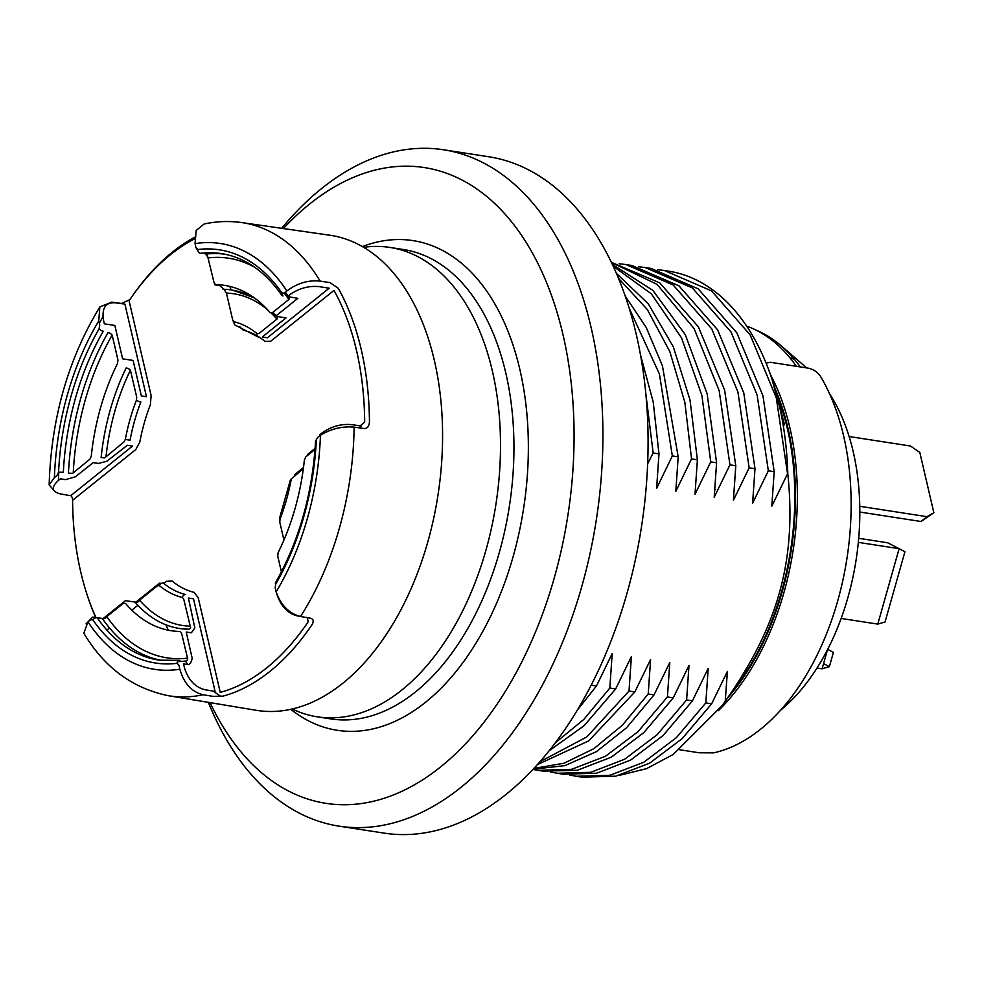 <?xml version="1.0" encoding="UTF-8"?>
<svg xmlns="http://www.w3.org/2000/svg" width="983" height="983" viewBox="0 0 983 983"><rect width="100%" height="100%" fill="white"/><g stroke="black" fill="none" stroke-linecap="round" stroke-linejoin="round"><path stroke-width="1.47" d="M443.591 149.772L488.772 156.764A342.195 207.499 98.8 0 1 528.461 169.801A342.195 207.499 -81.2 0 1 635.264 560.261A342.195 207.499 -81.2 0 1 384.144 833.117L338.963 826.138A342.195 207.499 -81.2 0 0 590.095 553.269A342.195 207.499 -81.2 0 0 483.28 162.822A342.195 207.499 -81.2 0 0 443.591 149.772A342.195 207.499 -81.2 0 0 281.679 228.314M208.347 702.341A342.195 207.499 -81.2 0 0 299.274 813.088A342.195 207.499 -81.2 0 0 338.963 826.138M210.03 702.624A321.674 195.052 -81.2 0 0 288.658 791.094A321.674 195.052 -81.2 0 0 554.289 577.832A321.674 195.052 -81.2 0 0 461.629 179.828A321.674 195.052 -81.2 0 0 283.374 228.548M616.402 273.397L648.276 303.784L673.318 346.839L690.005 399.934L697.389 459.811L695.006 494.314L710.746 461.875L716.595 462.784L714.199 497.287L729.939 464.848L719.163 390.656L694.072 328.506L656.988 284.345L611.389 262.424M539.974 761.727L586.814 736.931L629.009 691.024L634.858 691.921L588.657 740.912L537.406 764.614M612.335 264.415L652.847 290.378L685.311 334.724L707.133 393.814L716.595 462.784M710.746 461.875L701.887 395.436L681.563 337.943L651.25 293.757L613.195 266.233M629.009 691.024L631.405 656.521L615.665 688.96L584.099 725.712L549.239 750.68M533.916 768.423L564.021 763.226L593.855 748.677L622.276 725.307L648.215 693.998L650.599 659.495L634.858 691.921M648.215 693.998L654.064 694.895L626.613 727.715L596.46 751.626L564.869 765.646L533.204 769.185M729.939 464.848L735.788 465.758L733.404 500.261L749.144 467.822L737.926 391.971L711.741 328.9L673.146 284.959L625.925 264.55L619.204 263.751M611.328 262.289L659.79 282.895L698.385 326.835L724.569 389.907L735.788 465.758M532.97 769.443L537.848 770.328L571.528 769.345L605.43 756.283L637.93 731.757L667.42 696.959L669.804 662.456L654.064 694.895M543.034 771.139L577.34 770.254L611.217 757.217L643.767 732.679L673.269 697.869L667.42 696.959M749.144 467.822L754.993 468.719L752.609 503.222L768.337 470.783L757.119 394.945L730.947 331.873L692.339 287.921L645.118 267.523L638.409 266.725M625.925 264.55L631.762 265.459L678.983 285.856L717.59 329.809L743.775 392.881L754.993 468.719M557.042 773.302L590.685 772.319L624.574 759.281L657.123 734.743L686.613 699.933L692.462 700.842L662.972 735.64L630.484 760.154L596.57 773.216L562.89 774.211L550.443 772.024M768.337 470.783L774.186 471.693L771.802 506.196L787.543 473.757L776.324 397.918L750.14 334.847L711.545 290.894L664.324 270.497L657.615 269.686M645.118 267.523L650.967 268.42L698.188 288.83L736.795 332.782L762.968 395.842L774.186 471.693M569.612 774.997L576.247 776.275L609.927 775.28L643.828 762.218L676.329 737.705L705.819 702.906L708.202 668.403L692.462 700.842M787.543 473.757L787.788 473.794A256.649 155.621 98.8 0 0 771.888 378.824A256.649 155.621 98.8 0 0 668.465 271.136L664.324 270.497M705.819 702.906L711.667 703.803L682.177 738.614L649.677 763.127L615.776 776.189L582.096 777.172L576.247 776.275M619.413 775.354L646.531 768.657L673.232 754.452L722.087 705.659L725.233 701.235L727.408 671.377L711.667 703.803M771.888 378.824L784.545 424.914L774.911 387.929M686.613 699.933L688.997 665.43L673.269 697.869M625.176 295.969L646.224 327.499L662.431 365.811L678.184 456.837L675.8 491.34L691.54 458.901L684.856 402.354L669.853 351.644L647.33 309.534L618.479 278.312M691.54 458.901L697.389 459.811M555.37 742.792L583.841 719.396L609.816 688.051L615.665 688.96M640.498 354.924L653.216 402.072L658.991 453.876L656.607 488.379L672.335 455.94L678.184 456.837M591.201 685.176L596.46 685.987L577.353 710.095M672.335 455.94L659.433 374.081L629.12 307.986M609.816 688.051L612.2 653.548L596.46 685.987M647.65 463.829L653.142 452.966L658.991 453.876M653.142 452.966L645.757 393.102M775.169 388.69L781.325 407.171A215.584 130.727 98.8 0 1 781.559 591.668A215.584 130.727 98.8 0 1 738.688 682.829L722.087 705.659M725.233 701.235C751.59 664.004 769.578 628.039 779.212 593.363C789.582 557.287 792.433 517.439 787.788 473.794M746.675 326.159A215.584 130.727 98.8 0 1 757.389 330.792A215.584 130.727 98.8 0 1 796.377 366.315M727.998 697.537A216.629 131.353 -81.2 0 0 775.575 389.919M789.386 357.136A193.012 117.038 98.8 0 1 794.915 359.975M829.591 393.839A193.012 117.038 98.8 0 1 853.158 451.492A193.012 117.038 -81.2 0 1 780.662 710.119M800.248 366.905A213.987 129.756 -81.2 0 0 781.288 345.918A213.987 129.756 -81.2 0 0 762.648 333.188A213.987 129.756 -81.2 0 0 756.382 330.276M292.221 708.989A237.493 144.01 -81.2 0 0 317.325 716.828A237.493 144.01 -81.2 0 0 485.897 550.32A237.493 144.01 98.8 0 0 389.932 247.433A237.493 144.01 98.8 0 0 363.636 247.323M362.371 246.573A247.753 150.227 98.8 0 1 501.404 316.305A247.753 150.227 98.8 0 1 513.126 556.599A247.753 150.227 98.8 0 1 290.784 709.321M794.78 501.969L795.419 502.067M859.818 512.032L920.997 521.494L933.85 512.745L919.818 452.463L910.541 446.024L849.128 436.526M859.769 506.282L926.994 516.677L933.85 512.745M795.468 496.329L794.817 496.231M786.953 426.905L787.715 427.015M926.994 516.677L920.997 521.494M715.55 489.706A6.844 3.01 166.9 0 0 714.887 489.632M827.514 649.689L822.107 668.809L817.033 668.022M822.107 668.809L829.382 666.646L833.424 652.368L827.674 649.407M823.57 663.648L829.382 666.646M833.424 652.368L827.698 649.333M841.153 618.442L877.782 624.107L899.126 548.686L887.686 542.788L858.7 538.303M792.433 536.902L793.478 533.179M877.782 624.107L885.056 621.956L904.925 551.758L899.126 548.686L858.331 542.37M766.076 363.108L770.377 362.285L808.026 368.109C813.211 369.215 817.278 371.82 820.252 375.936A218.324 132.386 98.8 0 1 837.713 600.896A218.324 132.386 98.8 0 1 713.597 752.867L699.183 752.781L679.757 749.771M718.315 710.709A218.324 132.386 -81.2 0 0 770.451 374.646M320.126 281.101A239.397 145.165 -81.2 0 0 241.744 222.576L329.723 235.207A240.38 145.754 -81.2 0 1 427.802 541.916A240.38 145.754 98.8 0 1 256.219 710.291L168.548 695.743A239.397 145.165 -81.2 0 0 203.076 694.748L213.041 696.357L222.932 696.136A239.569 145.263 -81.2 0 0 312.164 624.5C313.97 621.084 313.368 618.995 310.37 618.209L300.54 616.488C289.223 613.625 281.089 605.43 276.125 591.913L275.166 587.809L275.719 584.123A3.416 1.462 -150 0 1 275.449 582.821C299.151 540.92 312.52 493.626 315.58 440.937L317.718 437.435L320.458 435.236C331.074 428.785 342.293 426.081 354.126 427.138L364.054 428.49C367.237 428.637 369.03 426.487 369.448 422.063A239.569 145.263 -81.2 0 0 338.324 288.363L330.104 282.649L320.126 281.101C308.257 279.909 297.185 283.202 286.876 290.98L284.136 293.18L281.888 292.86A3.416 2.298 145.3 0 0 281.765 295.219A3.416 2.298 145.3 0 0 283.018 295.944A205.631 124.694 -81.2 0 0 281.519 293.831M221.003 696.492A240.38 145.754 98.8 0 1 213.397 691.123M187.876 664.545A240.38 145.754 98.8 0 1 185.431 661.104M168.265 630.189A240.38 145.754 98.8 0 1 165.98 624.844M87.082 594.678A239.569 145.263 -81.2 0 0 95.646 617.496M71.169 495.321L73.049 499.917M129.793 299.668L121.56 303.464L111.657 302.125L99.848 306.942L98.755 320.925L99.701 325.029L99.148 328.727A3.416 1.462 30 0 0 103.264 331.222A205.631 124.694 -81.2 0 0 63.342 472.307L58.562 472.159L57.149 475.403L54.409 477.603L49.15 484.902L53.893 490.345M194.548 237.308A239.569 145.263 -81.2 0 0 133.553 294.298M168.548 695.743C132.558 688.358 104.321 667.518 83.825 633.224L88.003 621.87L90.743 619.671L92.98 619.99A3.416 2.298 -34.7 0 1 97.194 617.717A205.631 124.694 -81.2 0 0 159.492 660.171L179.336 660.355A3.416 2.679 83 0 0 177.063 663.328L178.881 665.11L179.84 669.214C183.919 683.443 191.673 691.946 203.076 694.748M222.367 253.921L222.318 253.737A205.631 124.694 -81.2 0 0 200.311 253.307A3.416 2.679 -97 0 1 197.816 249.51L195.986 247.728L195.039 243.624L196.182 230.44L204.169 223.989C216.752 221.286 229.272 220.819 241.744 222.576M178.82 660.478A205.631 124.694 -81.2 0 0 179.889 660.355A3.416 2.679 83 0 0 179.336 660.355M162.011 660.49A205.582 124.657 98.8 0 1 102.588 618.885A3.416 2.298 145.1 0 0 106.791 616.624L123.428 603.267L125.541 603.415A174.728 105.943 -81.2 0 0 179.926 631.455L181.572 633.236L187.704 658.917A3.416 2.679 -97 0 1 185.554 661.092A3.416 2.679 -97 0 1 184.988 661.08A205.582 124.657 98.8 0 1 177.53 661.645M112.148 335.092L117.96 360.011L117.53 363.464A174.728 105.943 -81.2 0 0 91.272 456.247L89.883 459.208L72.631 473.327L68.441 473.13A205.582 124.657 98.8 0 1 108.032 332.598A3.416 1.462 -150.1 0 1 112.148 335.092A202.154 122.58 -81.2 0 0 73.258 472.553M288.744 296.792A3.416 2.298 -34.9 0 1 289.002 297.075A3.416 2.298 -34.9 0 1 288.879 299.446L272.242 312.803L270.128 312.655A174.728 105.943 -81.2 0 0 215.756 284.615L214.11 282.821L207.818 257.116A3.416 2.679 83 0 0 205.361 254.155A205.582 124.657 98.8 0 1 224.861 254.204M284.972 292.504A205.582 124.657 98.8 0 1 287.761 296.35A3.416 2.298 -34.9 0 1 287.786 296.35M281.408 571.897L277.722 556.046L278.14 552.593A174.728 105.943 -81.2 0 0 304.398 459.811L305.787 456.862L315.051 449.415M139.549 600.158L157.513 585.733L159.406 585.647A3.416 2.556 -50.4 0 1 163.264 582.993A136.969 83.051 -81.2 0 0 185.689 594.555A3.416 2.716 103.7 0 0 182.396 597.504L183.76 599.261L190.616 627.682A3.416 2.716 -89.1 0 1 188.306 629.218A3.416 2.716 -89.1 0 1 188.036 629.194A171.251 103.842 98.8 0 1 180.073 628.555A171.251 103.842 98.8 0 1 135.482 602.604A3.416 2.421 139 0 0 139.549 600.158A167.823 101.765 -81.2 0 0 190.026 626.183M130.42 370.173L136.698 397.107L136.44 400.155A3.416 0.922 21.2 0 0 140.864 402.022A136.969 83.051 -81.2 0 0 130.039 440.273L125.345 439.376L124.03 441.871L104.665 457.894L101.126 457.513A171.251 103.842 98.8 0 1 126.168 367.937A3.416 1.241 -154 0 1 130.42 370.173A167.823 101.765 -81.2 0 0 106.053 456.296M276.813 316.465L276.764 316.403A3.416 2.421 -41 0 1 276.813 316.465A3.416 2.421 -41 0 1 276.923 319.119L258.947 333.544L257.067 333.63A3.416 2.556 129.6 0 0 257.571 336.678A3.416 2.556 129.6 0 0 258.541 337.108A136.969 83.051 -81.2 0 0 256.981 335.867M236.117 325.545A3.416 2.716 -76.3 0 1 235.957 325.508A3.416 2.716 -76.3 0 1 234.077 321.773L232.713 320.016L226.434 293.094L225.291 291.509A3.416 2.716 90.9 0 0 223.104 289.26A171.251 103.842 98.8 0 1 232.43 290.108A171.251 103.842 98.8 0 1 255.088 298.439M272.61 312.508A171.251 103.842 98.8 0 1 275.658 315.838A3.416 2.421 -41 0 1 275.965 315.912M283.94 540.036L279.774 522.182L280.02 519.122A3.416 0.922 -158.8 0 1 279.516 518.299L290.452 479.692L303.342 468.658M291.152 479.741L290.452 479.692M276.788 593.941C280.72 606.056 287.515 613.367 297.185 615.85L299.078 616.181M95.965 617.545A236.153 143.199 98.8 0 1 72.595 500.286L135.851 449.501L139.819 442.006A133.491 80.938 98.8 0 1 150.387 404.664L151.124 395.498L129.068 300.737A236.153 143.199 98.8 0 1 194.523 238.906M230.145 286.483L230.931 289.874M239.606 326.565L243.194 330.153A133.491 80.938 98.8 0 1 255.027 334.675M256.944 335.744A133.491 80.938 98.8 0 1 265.078 341.445L270.743 341.212L333.987 290.427A236.153 143.199 98.8 0 1 364.668 422.211L360.183 425.811M307.249 617.668L308.195 621.76M308.207 621.76A236.153 143.199 98.8 0 1 220.241 692.376L198.185 597.615L194.081 592.344A133.491 80.938 98.8 0 1 172.185 581.051L166.532 581.285L163.829 583.46M329.17 288.191L267.376 337.796L262.314 336.96L285.992 317.939L275.609 316.207L297.874 298.328L287.503 296.583L290.243 294.384C299.36 288.179 309.006 285.598 319.192 286.643L329.17 288.191M132.484 446.098L70.69 495.715L60.885 494.019C52.001 491.93 50.956 487.605 57.776 481.006L60.516 478.807L65.615 479.63L75.396 476.78L93.25 462.612L98.386 463.435L106.828 461.248L127.385 445.274L132.484 446.098M358.955 427.802L361.252 425.958L351.312 424.607C341.175 423.734 331.554 426.425 322.436 432.655L319.696 434.855L320.777 435.014M315.125 448.359L307.753 454.281L308.809 454.429M303.489 467.539L294.409 474.826L295.465 474.986M106.926 630.14L109.555 628.026M131.82 610.148L137.89 605.282M161.347 583.411L159.492 583.152L135.814 602.161L125.394 600.687L103.129 618.565L97.194 617.717M97.133 617.717L92.709 617.091L86.025 623.861M193.516 598.794L215.08 691.393L205.115 689.771C195.31 687.387 188.441 680.138 184.509 668.022L183.551 663.918L188.638 664.643L190.788 662.726L192.238 658.524L186.229 632.044L191.366 632.782L194.843 627.953L188.429 598.069L193.516 598.794M124.902 304.103L146.467 396.69L141.355 395.916L133.098 360.429L122.617 358.82L114.851 325.459L104.37 323.837L103.412 319.733C101.79 307.962 105.66 302.309 115.011 302.764L124.902 304.103M230.722 289.85L229.936 286.434M196.44 248.785L197.816 249.94M204.439 252.914L205.644 254.118M205.779 254.265L207.794 257.005M208.04 257.46L208.347 258.074M214.552 283.878L214.773 284.837L219.86 285.684L223.829 289.272M224.407 289.936L224.886 290.55M233.155 321.085L234.028 322.141M317.325 716.828L330.767 718.905A237.493 144.01 -81.2 0 0 499.339 552.409A237.493 144.01 -81.2 0 0 403.386 249.51L389.932 247.433M58.82 472.135A239.397 145.165 -81.2 0 0 58.378 480.527M300.54 616.488A239.397 145.165 -81.2 0 0 339.43 528.055A239.397 145.165 -81.2 0 0 354.126 427.138M111.657 302.125A239.397 145.165 -81.2 0 0 111.226 302.813M102.908 316.759A239.397 145.165 -81.2 0 0 99.32 323.37M276.125 591.913A215.449 130.641 -81.2 0 0 320.458 435.236M316.305 440.691A209.06 126.77 98.8 0 1 275.719 584.123M88.003 621.87A215.449 130.641 -81.2 0 0 179.84 669.214M177.063 663.328A209.06 126.77 98.8 0 1 92.98 619.99M98.755 320.925A215.449 130.641 -81.2 0 0 54.409 477.603M58.562 472.159A209.06 126.77 98.8 0 1 99.148 328.727M286.876 290.98A215.449 130.641 -81.2 0 0 195.039 243.624M197.816 249.51A209.06 126.77 98.8 0 1 281.888 292.86M106.791 616.624A202.154 122.58 -81.2 0 0 187.372 658.168M288.879 299.446A202.154 122.58 -81.2 0 0 284.198 293.131M254.929 267.425A202.154 122.58 -81.2 0 0 208.298 257.902M182.396 597.504A140.385 85.128 98.8 0 1 159.406 585.647M125.345 439.376A140.385 85.128 98.8 0 1 136.44 400.155M276.923 319.119A167.823 101.765 -81.2 0 0 271.296 313.196M267.843 310.05A167.823 101.765 -81.2 0 0 226.434 293.094M234.077 321.773A140.385 85.128 98.8 0 1 257.067 333.63M291.115 479.901A140.385 85.128 98.8 0 1 280.02 519.122M537.848 770.328L543.697 771.237M806.674 367.9L781.288 345.918M49.15 484.902C51.202 418.365 68.11 359.053 99.848 306.942M222.367 253.749C245.197 257.632 265.005 271.455 281.765 295.219M185.554 661.092L177.518 661.67M285.402 292.16L288.24 295.994M188.306 629.218L180.073 628.555M235.957 325.508L257.571 336.678M232.43 290.108L254.13 297.738M272.93 312.25L276.186 315.74"/></g></svg>
